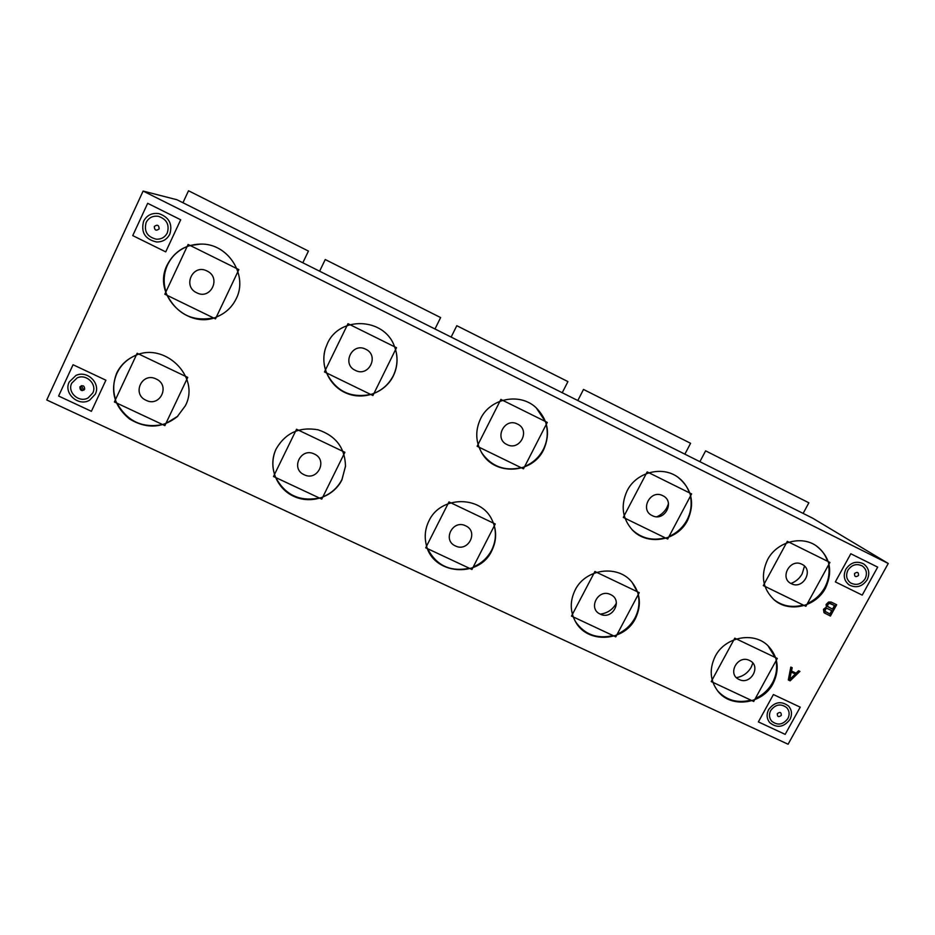 <?xml version="1.0" encoding="UTF-8"?>
<svg xmlns="http://www.w3.org/2000/svg" width="935" height="935" viewBox="0 0 935 935"><rect width="100%" height="100%" fill="white"/><g stroke="black" fill="none" stroke-linecap="round" stroke-linejoin="round"><path stroke-width="1.4" d="M888.25 563.466L788.088 744.237L46.75 399.981L143.113 191.067L888.25 563.466L812.679 518.189L177.019 199.763L143.113 191.067M787.878 718.547C789.853 714.527 789.479 710.904 786.767 707.69C780.865 703.33 775.512 704.265 770.709 710.506C768.792 714.41 769.108 717.963 771.655 721.142C777.546 725.735 782.957 724.87 787.878 718.547M865.12 578.765C867.516 573.471 866.546 569.181 862.199 565.909C856.518 563.291 851.75 564.728 847.916 570.233C845.567 575.387 846.456 579.618 850.581 582.914C856.308 585.754 861.158 584.375 865.12 578.765M92.764 393.027C97.404 384.262 86.149 373.369 77.091 377.939L71.738 383.175C66.934 392.338 79.23 403.301 88.17 397.878L92.764 393.027M167.295 232.92C169.667 224.716 166.699 219.187 158.377 216.312C152.826 215.599 148.747 217.645 146.152 222.448C143.815 231.377 147.239 236.964 156.414 239.208C161.393 239.337 165.027 237.233 167.295 232.92M773.07 683.59C779.895 669.39 778.236 656.814 768.091 645.828C753.785 631.219 725.022 636.852 715.263 656.276C709.092 668.992 709.992 680.668 717.963 691.304C731.275 708.648 762.633 704.195 773.07 683.59M825.465 588.162C833.319 570.771 830.093 556.547 815.799 545.502C800.547 535.229 776.471 542.288 767.565 559.714C760.354 575.387 762.598 588.805 774.285 599.966C789.14 613.033 815.858 606.827 825.465 588.162M788.31 679.979L790.133 680.844L799.916 671.4L798.56 670.757L796.071 673.177L791.524 671.014L792.19 667.719L790.823 667.064L788.31 679.979M826.411 607.072L823.454 609.304L823.957 612.6L830.42 616.06L836.661 604.735L831.192 602.07L828.609 602.023L826.108 604.478L826.411 607.072M236.193 298.756C248.032 276.094 229.192 244.83 202.778 244.093C186.509 243.848 174.658 250.779 167.225 264.885C151.505 294.899 188.8 331.504 218.58 316.053C226.492 312.348 232.359 306.575 236.193 298.756M185.305 405.825C200.99 376.887 163.952 340.585 133.904 356.188C126.061 359.928 120.288 365.643 116.583 373.345C109.991 391.216 114.304 406.409 129.509 418.95C146.374 429.095 162.293 428.335 177.264 416.671L185.305 405.825M393.331 375.928C397.948 366.123 398.263 356.142 394.289 345.962C384.04 317.514 339.428 315.738 327.414 343.554L325.509 348.299C319.712 366.006 329.564 386.564 346.897 393.413C364.147 400.46 385.243 392.501 393.331 375.928M341.941 479.842L345.494 466.144C345.003 447.912 335.864 435.792 318.075 429.808C299.527 426.547 285.572 432.882 276.222 448.788L275.299 450.845C268.1 468.154 277.157 489.379 294.63 496.742C312.009 504.339 333.818 496.52 341.941 479.842M543.632 449.747C550.692 433.595 547.992 419.418 535.545 407.204C519.299 392.384 490.069 398.485 480.567 418.763C475.027 430.696 475.529 442.22 482.051 453.335C495.188 476.055 532.459 473.764 543.632 449.747M491.833 550.68C496.824 540.348 496.871 530.075 491.985 519.837C480.777 495.129 440.362 495.702 428.92 520.947C425.238 528.474 424.315 536.246 426.15 544.264C432.028 574.639 478.954 579.01 491.833 550.68M687.552 520.421C695.137 503.194 691.9 488.76 677.852 477.154C661.98 465.443 636.209 472.315 627.14 490.758C620.443 505.473 622.254 518.621 632.563 530.18C647.569 546.18 677.501 540.804 687.552 520.421M635.414 618.538C641.632 605.518 640.51 593.433 632.048 582.295C618.07 564.261 585.415 568.632 575.13 590.055C569.801 601.065 569.976 611.724 575.679 622.009C587.612 643.993 624.218 641.749 635.414 618.538M789.748 679.465L791.232 672.066L795.323 674.018L789.748 679.465L790.893 671.739L795.323 674.018M829.848 613.944L824.974 611.268L825.85 608.638L827.381 608.463L831.706 610.578L829.848 613.944M827.604 604.91L829.357 603.309L834.499 605.518L832.501 609.129L827.627 606.441L827.639 603.893L829.801 603.122L834.499 605.518M83.893 390.187L81.31 385.688M755.316 698.538C762.75 695.161 768.441 689.948 772.415 682.901C776.237 675.771 777.429 668.408 776.003 660.8M775.115 657.41L768.032 645.781M750.887 700.151C737.435 703.482 726.296 700.315 717.461 690.673M752.839 663.114L751.156 667.286C747.825 673.001 742.928 676.449 736.464 677.653M807.419 603.484C814.911 600.095 820.673 594.8 824.728 587.612C828.62 580.343 829.883 572.804 828.503 565.009M827.557 561.269C825.383 554.677 821.456 549.418 815.788 545.502M803.223 605.027C792.132 607.995 782.268 606.137 773.642 599.417M804.497 566.131L802.137 573.903C799.554 578.461 795.825 581.652 790.94 583.463M788.345 679.815L789.794 680.505L799.46 671.178M791.524 671.014L791.816 667.543M824.588 613.103L830.046 615.768L836.241 604.536M825.523 611.841L824.413 610.274L826.201 608.089L831.706 610.578M828.176 607.025L827.241 604.618M201.189 244.023L190.214 245.508M187.117 246.56C178.234 250.183 171.713 256.272 167.564 264.85C163.66 273.534 163.122 282.534 165.939 291.813M219.725 315.504L216.417 316.93M213.449 317.888C192.785 321.85 177.393 314.359 167.283 295.413M133.46 356.399C126.026 360.162 120.545 365.737 117.004 373.123C113.182 381.632 112.703 390.398 115.566 399.444M177.72 416.25L165.869 423.52M162.632 424.572C142.389 428.417 127.195 421.299 117.05 403.219M373.988 393.343C382.614 389.848 389.042 383.969 393.273 375.706C397.281 367.326 398.041 358.631 395.563 349.608M370.692 394.441C350.648 398.392 335.934 391.227 326.56 372.96M325.462 369.909C323.265 362.628 323.3 355.37 325.555 348.124L325.649 347.867M322.926 496.812C331.469 493.329 337.815 487.544 341.965 479.456L345.483 466.436M319.373 497.993C299.726 501.838 285.198 495.024 275.778 477.575M274.551 474.337C272.062 466.331 272.342 458.419 275.393 450.6M524.722 466.436C532.95 462.965 539.156 457.297 543.328 449.408C547.314 441.413 548.261 433.127 546.192 424.537M545.222 421.393L536.187 407.777M521.122 467.675C504.678 471.415 491.588 466.518 481.841 452.996L481.455 452.365M473.239 566.949C481.396 563.501 487.521 557.914 491.611 550.189C495.503 542.358 496.392 534.259 494.276 525.891M493.388 523.097L492.172 520.211M469.382 568.27C450.308 572.091 436.4 565.582 427.646 548.716M426.652 545.982L425.974 543.504M669.074 536.421C676.917 532.985 682.901 527.504 687.015 519.977C690.953 512.357 692.075 504.456 690.369 496.263M689.399 492.827C687.202 486.504 683.427 481.326 678.097 477.317M665.159 537.812C652.455 541.061 641.445 538.361 632.118 529.713L631.931 529.526M668.49 503.766L666.971 507.46C664.692 511.655 661.372 514.741 657.024 516.704M617.24 634.129C625.024 630.716 630.926 625.316 634.97 617.942C638.827 610.473 639.879 602.748 638.126 594.765M637.226 591.668L632.154 582.411M613.091 635.59C596.939 639.236 584.352 634.503 575.329 621.401L575.27 621.308M616.399 603.11L616.247 603.414C612.706 609.62 607.388 613.196 600.282 614.131C612.507 620.478 623.329 600.06 610.567 594.578C598.271 588.162 587.472 608.708 600.258 614.12M789.935 719.506C792.377 714.504 791.91 710.004 788.521 706.019C781.204 700.654 774.589 701.823 768.652 709.548C766.291 714.363 766.665 718.746 769.797 722.697C777.09 728.412 783.799 727.348 789.935 719.506M867.177 579.782C870.146 573.202 868.931 567.884 863.519 563.828C856.483 560.614 850.593 562.414 845.848 569.216C842.961 575.574 844.048 580.81 849.12 584.889C856.226 588.442 862.245 586.736 867.177 579.782M95.276 394.196C100.992 383.397 87.189 369.921 75.957 375.449L69.213 381.994C63.229 393.413 78.622 406.994 89.678 400.157L95.276 394.196M82.327 390.666L80.036 386.669M169.808 234.171C172.765 224.119 169.141 217.259 158.962 213.624C151.996 212.642 146.877 215.167 143.616 221.186C140.741 232.371 145.042 239.29 156.531 241.966C162.62 242.048 167.049 239.442 169.808 234.171M758.378 721.89L773.409 694.553L800.22 707.176L785.166 734.372L758.378 721.89M781.274 715.45C781.379 712.271 780.071 711.652 777.336 713.615C777.23 716.794 778.551 717.414 781.274 715.45M835.341 581.886L850.815 553.754L877.684 567.136L862.21 595.116L835.341 581.886M858.505 575.481C858.646 572.185 857.325 571.53 854.555 573.529C854.415 576.825 855.724 577.479 858.505 575.481M105.9 380.206L91.408 411.307L58.601 396.019L73.059 364.743L105.9 380.206M79.861 386.985C80.094 390.678 81.707 391.426 84.676 389.24C84.442 385.547 82.829 384.788 79.861 386.985M180.689 219.783L165.729 251.877L132.747 235.608L147.672 203.316L180.689 219.783M154.31 226.492C154.52 230.326 156.133 231.132 159.16 228.888C158.95 225.054 157.337 224.248 154.31 226.492M734.77 638.173L777.289 658.439L753.715 701.472L711.231 681.568L734.77 638.173M739.117 679.488C750.852 685.6 761.733 665.732 749.484 660.472C737.703 654.313 726.834 674.31 739.117 679.488M594.905 571.495L639.248 592.638L615.791 636.864L571.495 616.107L594.905 571.495M448.964 501.92L495.246 523.986L471.953 569.473L425.717 547.817L448.964 501.92M455.403 545.923C468.201 552.562 478.942 531.548 465.642 525.821C452.797 519.135 442.068 540.278 455.403 545.923M296.535 429.247L344.886 452.295L321.78 499.126L273.499 476.499L296.535 429.247M304.156 474.723C317.538 481.654 328.197 460.02 314.312 454.024C300.871 447.047 290.236 468.809 304.156 474.723M137.176 353.278L187.748 377.389L164.876 425.624L114.386 401.968L137.176 353.278M146.094 400.309C160.095 407.543 170.637 385.267 156.133 378.991C142.062 371.698 131.543 394.114 146.094 400.309M787.317 541.342L829.918 562.438L805.865 606.312L763.311 585.591L787.317 541.342M791.361 583.685C803.118 590.032 814.21 569.777 801.938 564.296C790.133 557.891 779.054 578.274 791.361 583.685M647.172 471.906L691.608 493.914L667.683 539.039L623.283 517.417L647.172 471.906M652.233 515.617C664.504 522.233 675.538 501.394 662.751 495.679C650.433 489.005 639.411 509.972 652.233 515.617M500.868 399.42L547.279 422.41L523.495 468.832L477.142 446.275L500.868 399.42M507.027 444.581C519.848 451.476 530.823 430.03 517.476 424.058C504.596 417.092 493.645 438.679 507.027 444.581M347.995 323.685L396.498 347.715L372.913 395.528L324.468 371.943L347.995 323.685M355.347 370.365C368.764 377.576 379.645 355.487 365.714 349.234C352.238 341.965 341.38 364.194 355.347 370.365M188.099 244.467L238.857 269.607L215.482 318.882L164.817 294.209L188.099 244.467M196.747 292.784C210.796 300.31 221.572 277.543 207.009 270.998C192.902 263.401 182.15 286.309 196.747 292.784M803.118 513.397L808.869 502.796L705.609 450.857L699.883 461.68M684.864 454.165L690.591 443.295L583.51 389.439L577.807 400.531M562.227 392.735L567.931 381.597L456.806 325.707L451.137 337.079M434.974 328.98L440.63 317.573L325.24 259.533L319.618 271.197M302.811 262.782L308.433 251.071L188.519 190.763L182.944 202.743M773.666 599.44L774.285 599.966M575.329 621.401L575.679 622.009"/></g></svg>

